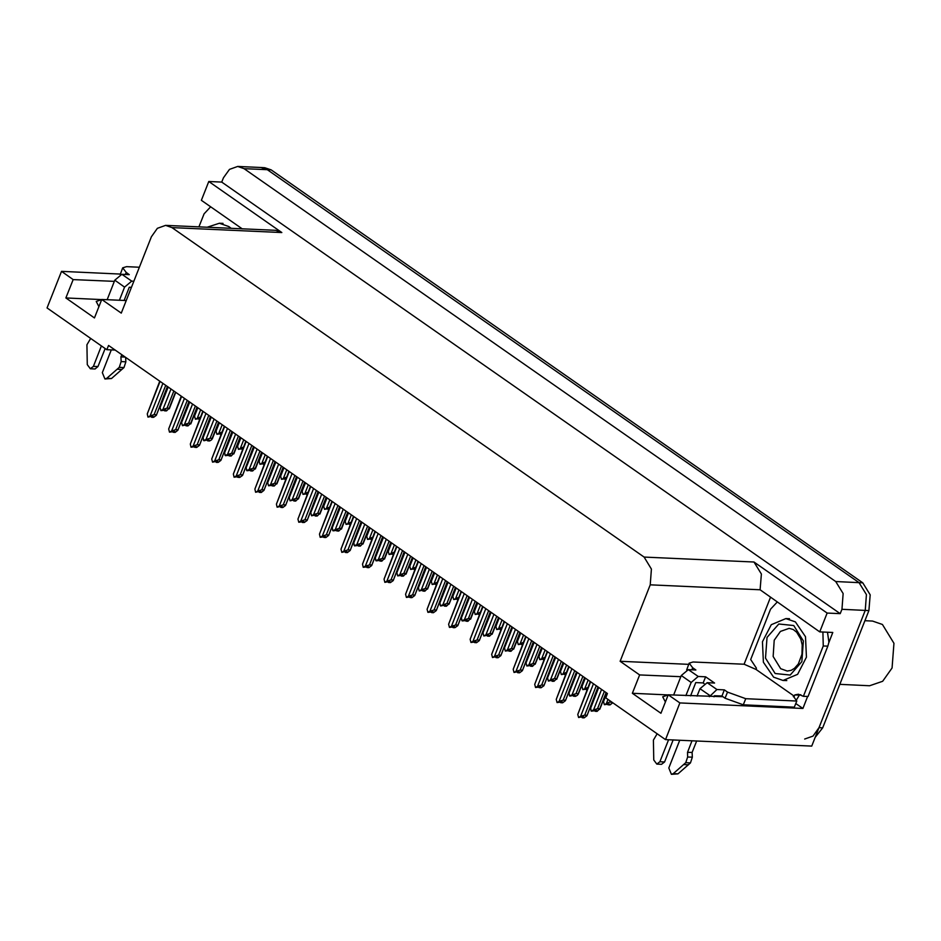 <?xml version="1.0" encoding="UTF-8"?>
<svg xmlns="http://www.w3.org/2000/svg" width="941" height="941" viewBox="0 0 941 941"><rect width="100%" height="100%" fill="white"/><g stroke="black" fill="none" stroke-linecap="round" stroke-linejoin="round"><path stroke-width="1.41" d="M665.405 701.962L662.687 696.834L668.169 694.928L632.411 693.317L639.668 674.897L620.131 661.264L650.219 584.879L651.431 569.117L644.091 557.119L171.968 227.651L165.64 225.428L157.323 228.298L151.336 236.732L121.236 313.118L101.699 299.485L126.176 300.579M237.767 166.475L244.107 168.698L835.773 581.597L843.112 593.595L841.901 609.356L840.207 613.65L221.77 182.084L223.464 177.778L229.463 169.345L237.767 166.475L261.057 167.522L267.397 169.745L859.062 582.632L866.402 594.63L865.191 610.391L811.73 746.107L665.487 739.579L679.896 702.974L802.861 708.467L795.78 703.527M744.072 664.252L770.397 597.417M650.219 584.879L760.14 589.784L819.764 631.858L832.809 632.446L828.856 642.456M807.578 696.469L802.861 708.467M171.968 227.651L281.888 232.556L208.737 181.495L201.327 200.292L242.249 228.839M281.888 232.556L275.548 230.333L165.64 225.428M760.14 589.784L761.351 574.022L754.012 562.024L827.163 613.073L840.207 613.65M819.764 631.858L827.163 613.073M114.332 281.406L73.151 279.559L61.471 271.408L47.05 308.001L106.827 349.723L115.214 350.099M61.471 271.408L120.248 274.031M208.737 181.495L221.77 182.084M106.827 349.723L108.521 345.418L607.404 693.564L605.71 697.869L665.487 739.579M620.131 661.264L688.741 664.322M679.896 702.974L668.216 694.823L722.923 696.705M680.837 676.732L639.668 674.897M98.887 306.625L96.182 301.496L101.663 299.579L65.894 297.991L94.441 317.905L101.699 299.485M65.894 297.991L73.151 279.559M632.411 693.317L660.958 713.243L668.216 694.823M815.177 737.356L822.716 727.852L868.919 610.556L870.131 594.794L862.791 582.797L271.126 169.909L264.786 167.686L261.057 167.522L267.397 169.745L859.062 582.632L866.402 594.63L865.191 610.391L818.988 727.687L812.989 736.121L804.684 738.991M199.927 418.533L195.328 419.227L200.539 416.981M199.292 418.51L198.963 419.333L199.739 419.016M199.069 418.498L199.01 419.215M198.598 418.51L198.786 419.204M200.668 409.723L197.387 418.051M197.516 407.535L194.528 416.063L195.328 419.227M194.528 416.063L197.81 407.735M171.015 389.033L162.958 409.488L160.911 410.664L160.099 407.5L168.157 387.045M175.532 392.185L169.168 408.312L167.028 408.218L173.814 390.997M169.168 408.312L166.498 410.911L164.64 410.829L166.098 409.994L160.911 410.664M167.874 386.845L160.099 407.5M164.169 409.947L164.357 410.641L164.64 409.923M162.958 409.488L167.028 408.218M164.863 409.935L164.64 410.829M151.971 416.392L151.736 417.286L153.195 416.451L151.336 416.369L148.008 417.122L147.208 413.958L160.041 381.376M167.404 386.516L156.371 415.287L153.606 417.369L151.736 417.286M151.278 416.404L151.689 417.11M151.466 417.098L151.748 416.381M162.899 383.363L150.066 415.946L154.136 414.675L165.698 385.328M156.277 414.769L154.136 414.675M150.066 415.946L148.008 417.122M159.747 381.176L147.208 413.958M724.37 689.894L721.959 696.034L725.076 698.21L743.319 704.856L794.357 707.138L796.78 700.986L745.731 698.716L727.499 692.07L724.37 689.894L716.924 689.565L707.114 682.707L700.033 688.647L697.093 696.117M679.72 740.214L668.804 767.927L671.451 774.314L673.344 773.596L685.813 762.669L690.471 762.88L678.002 773.808L673.344 773.596M707.114 682.707L714.56 683.048L705.644 676.814L703.221 682.954L695.764 682.625L690.576 695.822M704.15 683.613L703.221 682.954M705.644 676.814L698.187 676.485L688.377 669.639L695.822 669.968L692.705 667.792L689.2 663.158L693.094 661.982L744.143 664.264L755.941 669.451L756.423 668.216L750.742 659.559L770.573 609.203L777.148 602.122M827.504 632.211L828.903 642.221L827.868 646.138L808.025 696.493L803.367 696.293L823.21 645.938L827.868 646.138M822.846 631.999L823.21 645.938M796.11 700.504L799.438 695.199L800.744 694.729M799.438 695.199L794.78 694.987L798.427 694.246L803.367 696.293M686.707 669.91L689.2 663.158M794.78 694.987L794.298 696.222L755.941 669.451M794.298 696.222L793.216 696.552M796.78 700.986L793.369 696.175M721.959 696.034L714.501 695.705L714.043 696.869M688.377 669.639L681.296 675.567L673.615 695.07M657.194 733.792L653.454 740.085L653.795 759.952L656.83 764.116L659.876 761.704L668.545 739.708M685.918 695.611L691.106 682.425L698.187 676.485M673.203 739.92L664.534 761.916L659.876 761.704M656.83 764.116L661.488 764.315L664.534 761.916M709.385 696.658L716.924 689.565M687.483 752.271L692.141 752.471L692.305 757.187L687.648 756.976L687.483 752.271L692.011 740.767M696.669 740.967L692.141 752.471M671.451 774.314L678.002 773.808M692.305 757.187L690.471 762.88M687.648 756.976L685.813 762.669M683.766 764.539L688.424 764.739M221.453 433.554L216.865 434.248L222.064 432.001M220.817 433.53L220.488 434.354L221.264 434.036M220.594 433.519L220.535 434.236M220.123 433.53L220.312 434.224M222.194 424.744L218.912 433.083M219.041 422.556L216.054 431.084L216.865 434.248M216.054 431.084L219.335 422.756M242.978 448.575L238.391 449.28L243.59 447.022M242.343 448.551L242.025 449.375L242.79 449.057M242.119 448.539L242.06 449.257M241.649 448.551L241.837 449.257M243.719 439.776L240.437 448.104M240.578 437.577L237.579 446.105L238.391 449.28M237.579 446.105L240.861 437.777M264.503 463.595L259.916 464.301L265.115 462.055M263.868 463.572L263.551 464.395L264.315 464.078M263.645 463.56L263.598 464.289M263.186 463.584L263.374 464.278M265.244 454.797L261.963 463.125M262.104 452.597L259.104 461.137L259.916 464.301M259.104 461.137L262.386 452.797M286.029 478.628L281.441 479.322L286.64 477.075M285.405 478.593L285.076 479.428L285.841 479.098M285.182 478.581L285.123 479.31M284.711 478.604L284.9 479.298M286.77 469.818L283.488 478.146M283.629 467.618L280.641 476.158L281.441 479.322M280.641 476.158L283.923 467.83M192.54 404.054L184.483 424.509L182.436 425.685L181.637 422.521L189.682 402.066M197.057 407.206L190.705 423.344L188.565 423.238L195.352 406.018M190.705 423.344L188.024 425.932L186.165 425.85L187.624 425.014L185.765 424.932L182.436 425.685M189.4 401.866L181.637 422.521M185.706 424.967L185.895 425.661L186.177 424.956M184.483 424.509L188.565 423.238M186.4 424.956L186.165 425.85M214.066 419.086L206.008 439.529L203.597 440.459L203.162 437.541L211.219 417.086M218.583 422.227L212.231 438.365L210.09 438.271L216.877 421.039M212.231 438.365L211.607 439.788L209.549 440.953L207.69 440.87L209.149 440.035L207.291 439.953L203.962 440.706M210.925 416.887L203.162 437.541M207.232 439.988L207.42 440.682L207.702 439.976M206.008 439.529L210.09 438.271M207.926 439.988L207.69 440.87M235.603 434.107L227.546 454.562L225.122 455.479L224.687 452.562L232.745 432.107M240.108 437.247L233.756 453.386L231.615 453.291L238.402 436.059M233.756 453.386L231.086 455.985L229.216 455.903L230.674 455.056L225.487 455.726M232.451 431.907L224.687 452.562M228.757 455.009L228.945 455.703L229.228 454.997M227.546 454.562L231.615 453.291M229.451 455.009L229.216 455.903M257.128 449.128L249.071 469.583L246.648 470.5L246.213 467.583L254.27 447.14M261.633 452.28L255.282 468.406L253.141 468.312L259.928 451.08M255.282 468.406L252.611 471.006L250.741 470.923L252.212 470.088L247.024 470.759M253.976 446.928L246.213 467.583M250.282 470.03L250.471 470.735L250.753 470.018M249.071 469.583L253.141 468.312M250.976 470.03L250.741 470.923M173.497 431.413L173.262 432.307L174.732 431.472L169.545 432.142L168.733 428.978L181.566 396.396M188.929 401.536L177.908 430.319L175.132 432.39L173.262 432.307M172.803 431.425L173.215 432.131M172.991 432.119L173.273 431.401M184.424 398.396L171.591 430.966L175.661 429.696L187.224 400.348M177.802 429.79L175.661 429.696M171.591 430.966L169.545 432.142M181.272 396.196L168.733 428.978M195.022 446.434L194.799 447.328L196.257 446.493L191.07 447.163L190.258 443.999L203.091 411.417M210.466 416.557L199.433 445.34L196.657 447.41L194.799 447.328M194.328 446.446L194.74 447.151M194.516 447.14L194.799 446.434M205.95 413.417L193.117 445.987L197.187 444.717L208.749 415.369M199.327 444.822L197.187 444.717M193.117 445.987L191.07 447.163M202.809 411.217L190.258 443.999M216.548 461.466L216.324 462.349L217.783 461.513L215.924 461.431L212.595 462.184L211.784 459.02L224.617 426.449M231.992 431.59L220.959 460.361L218.183 462.431L216.324 462.349M215.865 461.466L216.277 462.172M216.054 462.16L216.324 461.455M227.475 428.437L214.642 461.008L218.724 459.749L230.274 430.39M220.864 459.843L218.724 459.749M214.642 461.008L212.595 462.184M224.334 426.238L211.784 459.02M238.085 476.487L237.85 477.381L239.308 476.534L234.121 477.205L233.321 474.041L246.154 441.47M253.517 446.61L242.484 475.381L239.708 477.463L237.85 477.381M237.391 476.487L237.802 477.193M237.579 477.181L237.861 476.475M249 443.458L236.167 476.04L240.249 474.77L251.812 445.411M242.39 474.864L240.249 474.77M236.167 476.04L234.121 477.205M245.86 441.258L233.321 474.041M801.85 661.652L790.146 675.003L775.125 673.521L765.539 658.1L767.056 637.363L778.76 624.012L793.792 625.494L803.379 640.915L801.85 661.652M773.573 677.144L763.398 662.288L762.504 641.809L771.267 624.718L785.841 618.543L795.345 621.872L805.508 636.728L806.413 657.206L797.639 674.297L783.077 680.472L773.573 677.144M839.831 684.389L869.649 685.718L882.658 681.225L892.056 668.004L893.95 643.315L882.458 624.506L872.53 621.036L864.92 620.695M207.161 227.275L219.324 223.205L228.828 226.534L231.086 228.345M215.383 227.651L222.841 227.981M111.226 349.911L102.287 372.589L104.945 378.976L106.827 378.258L119.307 367.331L123.965 367.543L111.485 378.47L106.827 378.258M133.798 281.241L131.681 281.147L121.859 274.301L129.317 274.631L126.188 272.455L122.695 267.82L126.588 266.644L139.327 267.209M210.643 206.785L204.056 213.866L198.916 226.91M120.201 274.572L122.695 267.82M131.375 287.381L129.258 287.287L124.059 300.485M121.859 274.301L114.79 280.23L107.109 299.732M90.677 338.454L86.937 344.747L87.278 364.626L90.324 368.778L93.371 366.367L101.416 345.947M119.401 300.273L124.6 287.087L131.681 281.147M105.133 348.535L98.029 366.578L93.371 366.367M90.324 368.778L94.982 368.978L98.029 366.578M125.635 357.368L125.8 361.85L121.142 361.638L120.966 356.933L121.848 354.722M120.966 356.933L125.282 357.121M104.945 378.976L111.485 378.47M125.8 361.85L123.965 367.543M121.142 361.638L119.307 367.331M117.26 369.201L121.918 369.413M307.554 493.649L302.967 494.343L308.166 492.096M306.931 493.613L306.601 494.448L307.366 494.119M306.707 493.613L306.648 494.331M306.237 493.625L306.425 494.319M308.307 484.838L305.025 493.166M305.155 482.639L302.167 491.178L302.967 494.343M302.167 491.178L305.449 482.851M329.091 508.669L324.492 509.363L329.703 507.117M328.456 508.646L328.127 509.469L328.903 509.152M328.233 508.634L328.174 509.352M327.762 508.646L327.95 509.34M329.832 499.859L326.551 508.199M326.68 497.671L323.692 506.199L324.492 509.363M323.692 506.199L326.974 497.871M350.617 523.69L346.029 524.396L351.228 522.137M349.981 523.667L349.652 524.49L350.428 524.172M349.758 523.655L349.699 524.372M349.287 523.667L349.476 524.36M351.358 514.88L348.076 523.22M348.205 512.692L345.218 521.22L346.029 524.396M345.218 521.22L348.499 512.892M372.142 538.711L367.555 539.416L372.754 537.158M371.507 538.687L371.189 539.511L371.954 539.193M371.283 538.675L371.225 539.405M370.813 538.687L371.001 539.393M372.883 529.912L369.601 538.24M369.742 527.713L366.743 536.252L367.555 539.416M366.743 536.252L370.025 527.913M393.667 553.743L389.08 554.437L394.279 552.191M393.044 553.708L392.715 554.531L393.479 554.214M392.809 553.696L392.762 554.425M392.35 553.72L392.538 554.414M394.408 544.933L391.127 553.261M391.268 542.734L388.268 551.273L389.08 554.437M388.268 551.273L391.562 542.933M415.193 568.764L410.605 569.458L415.804 567.211M414.569 568.729L414.24 569.564L415.005 569.234M414.346 568.717L414.287 569.446M413.875 568.74L414.064 569.434M415.934 559.954L412.652 568.282M412.793 557.754L409.805 566.294L410.605 569.458M409.805 566.294L413.087 557.966M436.718 583.785L432.131 584.479L437.33 582.232M436.095 583.761L435.765 584.584L436.53 584.255M435.871 583.749L435.812 584.467M435.401 583.761L435.589 584.455M437.471 574.975L434.189 583.302M434.319 572.787L431.331 581.315L432.131 584.479M431.331 581.315L434.613 572.987M458.255 598.805L453.668 599.499L458.867 597.253M457.62 598.782L457.291 599.605L458.067 599.288M457.397 598.77L457.338 599.488M456.926 598.782L457.114 599.476M458.996 589.995L455.715 598.335M455.844 587.807L452.856 596.335L453.668 599.499M452.856 596.335L456.138 588.007M479.781 613.826L475.193 614.532L480.392 612.273M479.145 613.803L478.828 614.626L479.592 614.308M478.922 613.791L478.863 614.508M478.451 613.803L478.64 614.508M480.522 605.016L477.24 613.356M477.369 602.828L474.382 611.356L475.193 614.532M474.382 611.356L477.663 603.028M501.306 628.847L496.719 629.553L501.918 627.306M500.671 628.823L500.353 629.647L501.118 629.329M500.447 628.811L500.4 629.541M499.977 628.835L500.177 629.529M502.047 620.048L498.765 628.376M498.906 617.849L495.907 626.388L496.719 629.553M495.907 626.388L499.189 618.049M522.831 643.879L518.244 644.573L523.443 642.327M522.208 643.844L521.879 644.667L522.643 644.35M521.984 643.832L521.926 644.561M521.514 643.856L521.702 644.55M523.572 635.069L520.291 643.397M520.432 632.87L517.444 641.409L518.244 644.573M517.444 641.409L520.726 633.07M544.357 658.9L539.769 659.594L544.968 657.347M543.733 658.865L543.404 659.7L544.169 659.37M543.51 658.865L543.451 659.582M543.039 658.876L543.228 659.57M545.098 650.09L541.816 658.418M541.957 647.89L538.97 656.43L539.769 659.594M538.97 656.43L542.251 648.102M565.894 673.921L561.295 674.615L566.494 672.368M565.259 673.897L564.929 674.721L565.706 674.403M565.035 673.885L564.976 674.603M564.565 673.897L564.753 674.591M566.635 665.111L563.353 673.438M563.483 662.923L560.495 671.451L561.295 674.615M560.495 671.451L563.777 663.123M587.419 688.941L582.832 689.635L588.031 687.389M586.784 688.918L586.455 689.741L587.231 689.424M586.561 688.906L586.502 689.624M586.09 688.918L586.278 689.612M588.16 680.131L584.879 688.471M585.008 677.943L582.02 686.471L582.832 689.635M582.02 686.471L585.302 678.143M278.654 464.148L270.596 484.603L268.55 485.779L267.738 482.615L275.795 462.16M283.17 467.301L276.807 483.427L274.666 483.333L281.453 466.101M276.807 483.427L274.137 486.026L272.267 485.944L273.737 485.109L268.55 485.779M275.501 461.949L267.738 482.615M271.808 485.062L271.996 485.756L272.278 485.038M270.596 484.603L274.666 483.333M272.502 485.05L272.267 485.944M300.179 479.169L292.122 499.624L290.075 500.8L289.263 497.636L297.321 477.181M304.696 482.321L298.332 498.448L296.192 498.354L302.978 481.133M298.332 498.448L295.662 501.047L293.804 500.965L295.262 500.13L293.404 500.047L290.075 500.8M297.038 476.981L289.263 497.636M293.333 500.083L293.533 500.777L293.804 500.059M292.122 499.624L296.192 498.354M294.027 500.071L293.804 500.965M321.704 494.19L313.647 514.645L311.6 515.821L310.801 512.657L318.858 492.202M326.221 497.342L319.869 513.48L317.729 513.374L324.516 496.154M319.869 513.48L317.188 516.068L315.329 515.986L316.788 515.15L314.929 515.068L311.6 515.821M318.564 492.002L310.801 512.657M314.87 515.103L315.059 515.797L315.341 515.092M313.647 514.645L317.729 513.374M315.564 515.092L315.329 515.986M343.23 509.222L335.172 529.677L332.761 530.595L332.326 527.678L340.383 507.223M347.747 512.363L341.395 528.501L339.254 528.407L346.041 511.175M341.395 528.501L338.713 531.1L336.854 531.006L338.313 530.171L333.126 530.842M340.089 507.023L332.326 527.678M336.396 530.124L336.584 530.818L336.866 530.112M335.172 529.677L339.254 528.407M337.09 530.124L336.854 531.006M364.767 524.243L356.71 544.698L354.286 545.615L353.851 542.698L361.909 522.243M369.272 527.383L362.92 543.522L360.779 543.428L367.566 526.195M362.92 543.522L360.25 546.121L358.38 546.039L359.838 545.192L354.651 545.862M361.615 522.043L353.851 542.698M357.921 545.145L358.109 545.839L358.392 545.133M356.71 544.698L360.779 543.428M358.615 545.145L358.38 546.039M386.292 539.264L378.235 559.719L375.812 560.636L375.377 557.731L383.434 537.276M390.797 542.416L384.446 558.542L382.305 558.448L389.092 541.216M384.446 558.542L381.775 561.142L379.905 561.059L381.376 560.224L376.188 560.895M375.835 555.625L375.377 557.731M379.446 560.166L379.635 560.871L379.917 560.154M378.235 559.719L382.305 558.448M380.14 560.166L379.905 561.059M407.818 554.284L399.76 574.739L397.714 575.916L396.902 572.751L404.959 552.296M412.334 557.437L405.971 573.563L403.83 573.469L410.617 556.237M405.971 573.563L403.301 576.163L401.442 576.08L402.901 575.245L397.714 575.916M404.677 552.096L396.902 572.751M400.972 575.198L401.16 575.892L401.442 575.174M399.76 574.739L403.83 573.469M401.666 575.186L401.442 576.08M429.343 569.305L421.286 589.76L419.239 590.936L418.427 587.772L426.485 567.317M433.86 572.457L427.496 588.584L425.367 588.49L432.142 571.269M427.496 588.584L424.826 591.183L422.968 591.101L424.426 590.266L422.568 590.183L419.239 590.936M426.202 567.117L418.427 587.772M422.509 590.219L422.697 590.913L422.968 590.195M421.286 589.76L425.367 588.49M423.191 590.207L422.968 591.101M450.868 584.326L442.811 604.781L440.4 605.71L439.965 602.793L448.022 582.338M455.385 587.478L449.033 603.616L446.893 603.522L453.68 586.29M449.033 603.616L446.352 606.204L444.493 606.122L445.952 605.286L444.093 605.204L440.764 605.957M447.728 582.138L439.965 602.793M444.034 605.239L444.223 605.933L444.505 605.228M442.811 604.781L446.893 603.522M444.728 605.239L444.493 606.122M472.394 599.358L464.336 619.813L461.925 620.731L461.49 617.814L469.547 597.359M476.911 602.499L470.559 618.637L468.418 618.543L475.205 601.311M470.559 618.637L467.877 621.236L466.018 621.154L467.477 620.307L462.29 620.978M469.253 597.159L461.49 617.814M465.56 620.26L465.748 620.954L466.03 620.248M464.336 619.813L468.418 618.543M466.254 620.26L466.018 621.154M493.931 614.379L485.874 634.834L483.815 636.01L483.015 632.834L491.073 612.379M498.436 617.531L492.084 633.658L489.943 633.564L496.73 616.331M492.084 633.658L489.414 636.257L487.544 636.175L489.002 635.34L487.144 635.246L483.815 636.01M490.779 612.179L483.015 632.834M487.085 635.281L487.273 635.987L487.556 635.269M485.874 634.834L489.943 633.564M487.779 635.281L487.544 636.175M515.456 629.4L507.399 649.855L505.352 651.031L504.541 647.867L512.598 627.412M519.961 632.552L513.61 648.678L511.469 648.584L518.256 631.352M513.61 648.678L510.939 651.278L509.069 651.196L510.54 650.36L505.352 651.031M512.304 627.2L504.541 647.867M508.611 650.313L508.799 651.007L509.081 650.29M507.399 649.855L511.469 648.584M509.304 650.302L509.069 651.196M536.982 644.42L528.924 664.875L526.878 666.052L526.066 662.887L534.123 642.432M541.498 647.573L535.135 663.699L532.994 663.605L539.781 646.385M535.135 663.699L532.465 666.299L530.606 666.216L532.065 665.381L526.878 666.052M533.841 642.232L526.066 662.887M530.136 665.334L530.324 666.028L530.606 665.311M528.924 664.875L532.994 663.605M530.83 665.322L530.606 666.216M558.507 659.441L550.45 679.896L548.403 681.072L547.591 677.908L555.649 657.453M563.024 662.593L556.672 678.732L554.531 678.626L561.318 661.405M556.672 678.732L553.99 681.319L552.132 681.237L553.59 680.402L551.732 680.319L548.403 681.072M555.366 657.253L547.591 677.908M551.673 680.355L551.861 681.049L552.132 680.343M550.45 679.896L554.531 678.626M552.355 680.343L552.132 681.237M580.032 674.474L571.975 694.917L569.564 695.846L569.129 692.929L577.186 672.474M584.549 677.614L578.197 693.752L576.057 693.658L582.844 676.426M578.197 693.752L577.574 695.176L575.516 696.34L573.657 696.258L575.116 695.423L573.257 695.34L569.928 696.093M576.892 672.274L569.129 692.929M573.198 695.375L573.387 696.069L573.669 695.364M571.975 694.917L576.057 693.658M573.892 695.375L573.657 696.258M259.61 491.508L259.375 492.402L260.833 491.567L258.975 491.484L255.646 492.237L254.846 489.061L267.679 456.491M275.043 461.631L264.009 490.402L261.233 492.484L259.375 492.402M258.916 491.508L259.328 492.214M259.104 492.214L259.387 491.496M270.526 458.479L257.693 491.061L261.774 489.791L273.337 460.443M263.915 489.885L261.774 489.791M257.693 491.061L255.646 492.237M267.385 456.291L254.846 489.061M281.136 506.529L280.9 507.422L282.359 506.587L280.5 506.505L277.172 507.258L276.372 504.094L289.205 471.512M296.568 476.652L285.546 505.435L282.771 507.505L280.9 507.422M280.442 506.54L280.853 507.246M280.63 507.234L280.912 506.517M292.063 473.499L279.23 506.082L283.3 504.811L294.862 475.464M285.441 504.905L283.3 504.811M279.23 506.082L277.172 507.258M288.911 471.312L276.372 504.094M302.661 521.549L302.426 522.443L303.896 521.608L298.709 522.279L297.897 519.114L310.73 486.532M318.093 491.673L307.072 520.455L304.296 522.526L302.426 522.443M301.967 521.561L302.379 522.267M302.155 522.255L302.437 521.537M313.588 488.532L300.755 521.102L304.825 519.832L316.388 490.484M306.966 519.926L304.825 519.832M300.755 521.102L298.709 522.279M310.436 486.332L297.897 519.114M324.186 536.57L323.963 537.464L325.421 536.629L320.234 537.299L319.422 534.135L332.255 501.553M339.63 506.693L328.597 535.476L325.821 537.546L323.963 537.464M323.492 536.582L323.904 537.287M323.68 537.276L323.963 536.57M335.114 503.553L322.281 536.123L326.351 534.853L337.913 505.505M328.491 534.959L326.351 534.853M322.281 536.123L320.234 537.299M331.973 501.353L319.422 534.135M345.712 551.602L345.488 552.485L346.947 551.649L345.088 551.567L341.759 552.32L340.948 549.156L353.781 516.585M361.156 521.726L350.123 550.497L347.347 552.579L345.488 552.485M345.029 551.602L345.441 552.308M345.218 552.296L345.488 551.591M356.639 518.573L343.806 551.155L347.888 549.885L359.45 520.526M350.028 549.979L347.888 549.885M343.806 551.155L341.759 552.32M353.498 516.374L340.948 549.156M367.249 566.623L367.014 567.517L368.472 566.67L363.285 567.341L362.485 564.177L375.318 531.606M382.681 536.746L371.648 565.517L368.872 567.599L367.014 567.517M366.555 566.623L366.966 567.329M366.743 567.317L367.025 566.611M378.164 533.594L365.331 566.176L369.413 564.906L380.976 535.547M371.554 565L369.413 564.906M365.331 566.176L363.285 567.341M375.024 531.406L362.485 564.177M388.774 581.644L388.539 582.538L389.997 581.703L388.139 581.62L384.81 582.373L384.01 579.209L396.843 546.627M404.207 551.767L393.173 580.538L390.397 582.62L388.539 582.538M388.08 581.644L388.492 582.361M388.268 582.35L388.551 581.632M399.702 548.615L386.869 581.197L390.938 579.927L402.501 550.579M393.079 580.021L390.938 579.927M386.869 581.197L384.81 582.373M396.549 546.427L384.01 579.209M410.3 596.665L410.064 597.559L411.535 596.723L406.347 597.394L405.536 594.23L418.369 561.648M425.732 566.788L414.71 595.571L411.935 597.641L410.064 597.559M409.606 596.676L410.017 597.382M409.794 597.37L410.076 596.653M421.227 563.635L408.394 596.218L412.464 594.947L424.026 565.6M414.605 595.041L412.464 594.947M408.394 596.218L406.347 597.394M418.075 561.448L405.536 594.23M431.825 611.685L431.59 612.579L433.06 611.744L427.873 612.415L427.061 609.25L439.894 576.668M447.257 581.809L436.236 610.591L433.46 612.662L431.59 612.579M431.131 611.697L431.543 612.403M431.319 612.391L431.601 611.674M442.752 578.668L429.919 611.238L433.989 609.968L445.552 580.621M436.13 610.062L433.989 609.968M429.919 611.238L427.873 612.415M439.6 576.468L427.061 609.25M453.35 626.706L453.127 627.6L454.585 626.765L449.398 627.435L448.586 624.271L461.419 591.689M468.794 596.841L457.761 625.612L454.985 627.682L453.127 627.6M452.656 626.718L453.08 627.424M452.856 627.412L453.127 626.706M464.278 593.689L451.445 626.259L455.515 625L467.077 595.641M457.655 625.095L455.515 625M451.445 626.259L449.398 627.435M461.137 591.489L448.586 624.271M474.887 641.738L474.652 642.632L476.111 641.786L470.923 642.456L470.124 639.292L482.945 606.722M490.32 611.862L479.287 640.633L476.511 642.715L474.652 642.632M474.193 641.738L474.605 642.444M474.382 642.432L474.664 641.727M485.803 608.709L472.97 641.292L477.052 640.021L488.614 610.662M479.192 640.115L477.052 640.021M472.97 641.292L470.923 642.456M482.662 606.51L470.124 639.292M496.413 656.759L496.178 657.653L497.636 656.818L495.778 656.724L492.449 657.488L491.649 654.313L504.482 621.742M511.845 626.882L500.812 655.654L498.036 657.735L496.178 657.653M495.719 656.759L496.13 657.465M495.907 657.465L496.189 656.747M507.328 623.73L494.495 656.312L498.577 655.042L510.14 625.694M500.718 655.136L498.577 655.042M494.495 656.312L492.449 657.488M504.188 621.542L491.649 654.313M517.938 671.78L517.703 672.674L519.161 671.839L517.303 671.756L513.974 672.509L513.174 669.345L526.007 636.763M533.371 641.903L522.337 670.674L519.573 672.756L517.703 672.674M517.244 671.792L517.656 672.497M517.432 672.486L517.715 671.768M528.866 638.751L516.033 671.333L520.102 670.063L531.665 640.715M522.243 670.157L520.102 670.063M516.033 671.333L513.974 672.509M525.713 636.563L513.174 669.345M539.464 686.801L539.228 687.695L540.699 686.859L535.511 687.53L534.7 684.366L547.533 651.784M554.896 656.924L543.874 685.707L541.099 687.777L539.228 687.695M538.77 686.812L539.181 687.518M538.958 687.506L539.24 686.789M550.391 653.783L537.558 686.354L541.628 685.083L553.19 655.736M543.769 685.177L541.628 685.083M537.558 686.354L535.511 687.53M547.239 651.584L534.7 684.366M612.72 702.833L609.944 704.915L608.086 704.833L609.545 703.997L604.357 704.668L610.791 701.41M612.05 702.292L610.474 702.221M608.309 703.939L608.086 704.833M608.086 703.927L608.027 704.644M607.615 703.939L607.804 704.644M607.992 699.457L606.404 703.492M606.545 692.964L603.546 701.492L604.357 704.668M603.546 701.492L606.827 693.164M601.57 689.494L593.512 709.949L591.089 710.867L590.654 707.95L598.711 687.495M606.075 692.635L599.723 708.773L597.582 708.679L604.369 691.447M599.723 708.773L597.041 711.372L595.183 711.29L596.641 710.443L591.454 711.114M598.417 687.295L590.654 707.95M594.724 710.396L594.912 711.09L595.194 710.384M593.512 709.949L597.582 708.679M595.418 710.396L595.183 711.29M560.989 701.821L560.765 702.715L562.224 701.88L557.037 702.551L556.225 699.386L569.058 666.804M576.433 671.945L565.4 700.727L562.624 702.798L560.765 702.715M560.295 701.833L560.707 702.539M560.483 702.527L560.765 701.821M571.916 668.804L559.083 701.374L563.153 700.104L574.716 670.757M565.294 700.21L563.153 700.104M559.083 701.374L557.037 702.551M568.764 666.604L556.225 699.386M582.514 716.854L582.291 717.736L583.749 716.901L581.891 716.819L578.562 717.571L577.75 714.407L590.583 681.837M597.958 686.977L586.925 715.748L584.149 717.818L582.291 717.736M581.82 716.854L582.244 717.56M582.02 717.548L582.291 716.842M593.442 683.825L580.609 716.395L584.679 715.136L596.241 685.777M586.819 715.231L584.679 715.136M580.609 716.395L578.562 717.571M590.301 681.625L577.75 714.407M841.901 609.356L868.919 610.556M835.773 581.597L862.791 582.797M244.107 168.698L271.126 169.909M644.091 557.119L754.012 562.024M822.716 727.852L818.988 727.687M725.076 698.21L727.499 692.07M692.705 667.792L691.917 669.792M743.319 704.856L745.731 698.716M681.296 675.567L691.106 682.425M700.033 688.647L709.843 695.493M787.229 671.004L780.689 668.71L773.126 656.43L774.267 640.245L780.465 631.376L789.134 628.341L793.251 629.505L796.698 632.199L800.767 639.045L802.202 644.926L802.003 654.218L798.286 664.04L794.463 668.381L791.205 670.31L787.229 671.004M126.188 272.455L125.4 274.454M114.79 280.23L124.6 287.087M175.767 392.35L169.274 408.841M167.651 386.68L156.371 415.287M197.292 407.371L190.8 423.862M218.818 422.391L212.325 438.882M240.355 437.424L233.85 453.903M261.88 452.445L255.387 468.924M189.176 401.701L177.908 430.319M210.702 416.734L199.433 445.34M232.227 431.754L220.959 460.361M253.752 446.775L242.484 475.381M789.558 618.707L785.841 618.543M786.805 680.637L783.077 680.472M223.052 223.37L219.324 223.205M283.406 467.465L276.913 483.956M304.931 482.486L298.438 498.977M326.456 497.507L319.964 513.998M347.982 512.539L341.489 529.018M369.519 527.56L363.014 544.039M383.14 537.064L375.835 555.637M391.044 542.581L384.551 559.06M412.57 557.601L406.077 574.092M434.095 572.622L427.602 589.113M455.62 587.643L449.128 604.134M477.146 602.675L470.653 619.154M498.683 617.696L492.19 634.175M520.208 632.717L513.715 649.208M541.734 647.737L535.241 664.228M563.259 662.758L556.766 679.249M584.784 677.779L578.292 694.27M275.278 461.796L264.009 490.402M296.815 476.816L285.546 505.435M318.34 491.849L307.072 520.455M339.866 506.87L328.597 535.476M361.391 521.89L350.123 550.497M382.916 536.911L371.648 565.517M404.442 551.932L393.173 580.538M425.979 566.952L414.71 595.571M447.504 581.985L436.236 610.591M469.03 597.006L457.761 625.612M490.555 612.026L479.287 640.633M512.08 627.047L500.812 655.654M533.618 642.068L522.337 670.686M555.143 657.089L543.874 685.707M606.31 692.811L599.817 709.291M576.668 672.121L565.4 700.727M598.194 687.142L586.925 715.748"/></g></svg>
